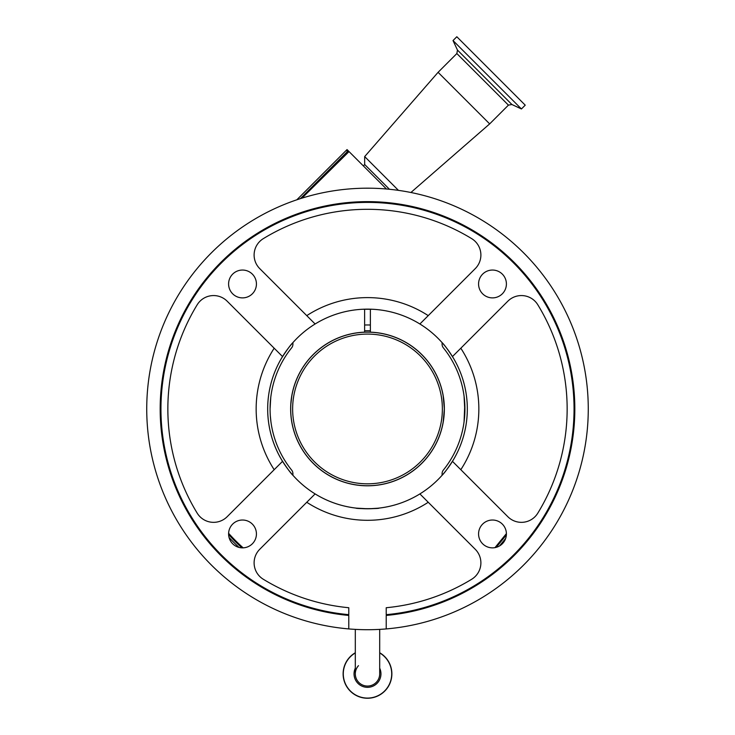 <?xml version="1.0" encoding="UTF-8"?>
<svg xmlns="http://www.w3.org/2000/svg" width="735" height="735" viewBox="0 0 735 735"><rect width="100%" height="100%" fill="white"/><g stroke="black" fill="none" stroke-linecap="round" stroke-linejoin="round"><path stroke-width="1.1" d="M367.5 686.058A12.192 12.192 0 0 1 355.308 673.866A12.192 12.192 0 0 0 367.5 686.058A12.192 12.192 0 0 0 379.692 673.866A12.192 12.192 0 0 1 367.5 686.058A12.192 12.192 0 0 0 379.692 673.866L379.692 629.38M358.478 665.671A12.192 12.192 0 0 0 355.308 673.866A12.192 12.192 0 0 1 358.478 665.671M355.308 652.754A24.384 24.384 0 0 0 367.5 698.25A24.384 24.384 0 0 0 379.692 652.754M239.013 547.41A188.886 188.886 0 0 1 229.044 537.441M505.662 538.433L499.552 545.93M386.454 189.005L347.039 149.582L296.811 199.819M301.966 198.147L349.024 151.575M243.147 547.841A186.424 186.424 0 0 1 228.613 533.307M506.397 533.619L494.986 547.63M370.376 325.017A83.983 83.983 0 0 0 364.624 325.017M370.376 330.787A78.222 78.222 0 0 0 364.624 330.787M364.624 309.169L364.624 332.156A76.853 76.853 0 0 0 290.647 408.954C292.025 426.916 292.025 426.916 290.647 408.954L290.692 411.628M290.711 412.225L290.839 414.43M290.931 415.551L291.758 421.982M443.086 422.873L444.353 408.954L443.086 422.873M290.647 408.954A76.853 76.853 0 0 0 367.5 485.807A76.853 76.853 0 0 0 444.353 408.954A76.853 76.853 0 0 0 370.376 332.156L370.376 309.169M464.061 421.89L464.796 403.882M464.07 396.101L464.878 412.05M443.086 395.035L444.353 408.954L443.086 395.035M270.158 413.033L270.26 414.963M270.949 421.973L270.296 415.532M270.26 414.981L270.168 413.162M290.729 405.279L291.868 395.32M291.721 396.147L291.308 398.857M291.023 401.356L290.656 407.704M464.851 412.657L464.079 421.761M453.596 459.467C448.276 467.754 444.445 473.037 442.084 475.306L442.084 473.707A5.761 5.761 0 0 1 443.352 470.088A97.424 97.424 0 0 0 443.352 347.82A5.761 5.761 0 0 1 442.084 344.21L442.084 342.602C444.409 344.825 448.249 350.108 453.596 358.441M281.404 358.441C286.723 350.154 290.555 344.871 292.916 342.602L292.916 344.21A5.761 5.761 0 0 1 291.648 347.82A97.424 97.424 0 0 0 291.648 470.088A5.761 5.761 0 0 1 292.916 473.707L292.916 475.306C290.591 473.083 286.751 467.8 281.404 459.467M270.076 408.954L270.774 397.313M270.848 396.689L270.93 396.064M313.202 354.656A76.789 76.789 0 0 0 313.202 463.252A76.789 76.789 0 0 0 421.798 463.252A76.789 76.789 0 0 0 421.798 354.656A76.789 76.789 0 0 0 313.202 354.656M420.438 461.892A74.869 74.869 0 0 0 420.438 356.016A74.869 74.869 0 0 0 314.562 356.016A74.869 74.869 0 0 0 314.562 461.892A74.869 74.869 0 0 0 420.438 461.892M347.416 152.687L347.076 151.906A5.761 5.751 -1 0 1 348.381 150.932M389.449 189.281L364.67 164.502L364.67 156.592L438.088 72.315L489.666 123.893L410.911 192.506M398.453 190.374L364.67 156.592M521.427 108.964L453.017 40.554L456.821 36.75L525.231 105.16L521.427 108.964L511.9 104.517L457.464 50.081L456.848 53.554L438.088 72.315M355.979 508.115C355.262 508.831 379.71 508.841 379.021 508.115M378.176 508.207L369.337 508.758M367.877 508.776L356.209 508.133M452.466 356.567A99.822 99.822 0 0 0 267.678 408.954A99.822 99.822 0 0 0 282.534 461.35L227.161 516.714A19.193 19.193 0 0 1 197.21 513.168A199.644 199.644 0 0 1 197.21 304.74A19.193 19.193 0 0 1 227.161 301.194L282.534 356.567A99.822 99.822 0 0 0 419.887 493.92A99.822 99.822 0 0 0 452.466 356.567L507.839 301.194A19.193 19.193 0 0 1 537.79 304.74A199.644 199.644 0 0 1 537.79 513.168A19.193 19.193 0 0 1 507.839 516.714L452.466 461.35A99.822 99.822 0 0 0 452.466 356.567L452.889 356.144M259.74 549.293L315.113 493.92A99.822 99.822 0 0 0 419.887 493.92L475.26 549.293A19.193 19.193 0 0 1 471.714 579.244A199.644 199.644 0 0 1 386.215 607.726L386.215 614.662A206.553 206.553 0 0 0 574.053 408.954A206.553 206.553 0 0 0 367.5 202.401A206.553 206.553 0 0 0 160.947 408.954A206.553 206.553 0 0 0 348.785 614.662L348.785 607.726A199.644 199.644 0 0 1 263.286 579.244A19.193 19.193 0 0 1 259.74 549.293M348.785 628.921L348.785 615.434A207.325 207.325 0 0 1 160.175 408.954A207.325 207.325 0 0 1 367.5 201.629A207.325 207.325 0 0 1 574.825 408.954A207.325 207.325 0 0 1 386.215 615.434L386.215 628.921A220.766 220.766 0 0 0 588.266 408.954A220.766 220.766 0 0 0 367.5 188.188A220.766 220.766 0 0 0 146.734 408.954A220.766 220.766 0 0 0 386.215 628.921M362.309 309.27L372.691 309.27L362.309 309.27M475.26 268.615L419.887 323.988A99.822 99.822 0 0 0 315.113 323.988L259.74 268.615A19.193 19.193 0 0 1 263.286 238.664A199.644 199.644 0 0 1 471.714 238.664A19.193 19.193 0 0 1 475.26 268.615M444.987 202.235L446.016 202.621M442.378 201.28L443.407 201.647M291.593 201.647L290.013 202.235M228.594 283.967A13.919 13.919 0 0 0 242.513 297.886A13.919 13.919 0 0 0 256.432 283.967A13.919 13.919 0 0 0 242.513 270.048A13.919 13.919 0 0 0 228.594 283.967M228.594 533.941A13.919 13.919 0 0 0 242.513 547.86A13.919 13.919 0 0 0 256.432 533.941A13.919 13.919 0 0 0 242.513 520.022A13.919 13.919 0 0 0 228.594 533.941M478.568 533.941A13.919 13.919 0 0 0 492.487 547.86A13.919 13.919 0 0 0 506.406 533.941A13.919 13.919 0 0 0 492.487 520.022A13.919 13.919 0 0 0 478.568 533.941M478.568 283.967A13.919 13.919 0 0 0 492.487 297.886A13.919 13.919 0 0 0 506.406 283.967A13.919 13.919 0 0 0 492.487 270.048A13.919 13.919 0 0 0 478.568 283.967M355.308 668.179A13.45 13.45 0 0 0 367.5 687.326A13.45 13.45 0 0 0 379.692 668.179M355.308 652.946A24.218 24.218 0 0 0 367.5 698.085A24.218 24.218 0 0 0 379.692 652.946M300.321 198.661L347.076 151.906L347.039 149.591M511.9 104.517L508.427 105.133L456.848 53.554M241.953 547.841A187.223 187.223 0 0 1 228.613 534.501M506.369 534.924L496.254 547.336M460.817 348.215A111.343 111.343 0 0 1 460.817 469.693M306.761 315.637A111.343 111.343 0 0 1 428.239 315.637M274.183 469.693A111.343 111.343 0 0 1 274.183 348.215M428.239 502.271A111.343 111.343 0 0 1 306.761 502.271M355.308 629.38L355.308 673.866M508.427 105.133L489.666 123.893M457.464 50.081L453.017 40.554M363.43 165.972L364.67 164.502"/></g></svg>
